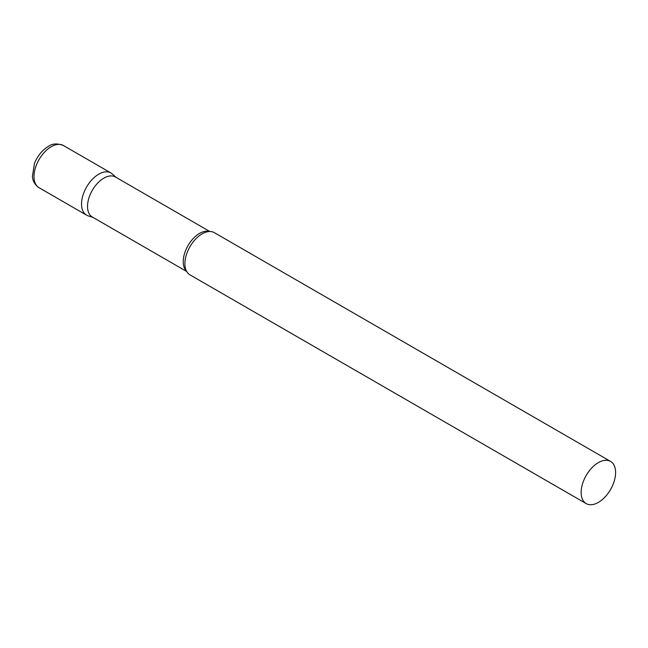 <?xml version="1.0" encoding="UTF-8"?>
<svg xmlns="http://www.w3.org/2000/svg" width="648" height="648" viewBox="0 0 648 648"><rect width="100%" height="100%" fill="white"/><g stroke="black" fill="none" stroke-linecap="round" stroke-linejoin="round"><path stroke-width="0.97" d="M39.042 187.709L86.589 215.16A24.365 14.07 -60 0 1 82.855 195.639A24.365 14.07 -60 0 1 98.771 174.166A24.365 14.07 -60 0 1 110.954 172.959L63.407 145.508A24.365 14.07 -60 0 0 51.224 146.715A24.365 14.07 -60 0 0 35.308 168.188A24.365 14.07 -60 0 0 39.042 187.709C33.21 183.805 32.546 178.346 32.4 176.475L34.482 163.353C37.552 155.844 42.152 150.198 48.3 146.424C52.285 143.5 57.316 143.192 63.407 145.508M209.806 231.498L115.401 176.993A23.093 13.333 120 0 0 97.597 183.182A23.093 13.333 120 0 0 87.52 206.42A23.093 13.333 120 0 0 92.3 216.999L186.713 271.504M116.122 177.406L112.371 174.004A24.365 14.07 120 0 0 93.182 178.467A24.365 14.07 120 0 0 81.543 204.007A24.365 14.07 120 0 0 88.201 215.873L93.029 217.412M610.554 461.4L214.318 232.64A24.365 14.07 120 0 0 205.384 232.324A24.365 14.07 120 0 0 184.907 263.687A24.365 14.07 120 0 0 185.215 267.26A24.365 14.07 120 0 0 189.953 274.841L586.189 503.601A24.365 14.07 120 0 0 604.965 497.073A24.365 14.07 120 0 0 615.6 472.554A24.365 14.07 120 0 0 610.554 461.4A24.365 14.07 120 0 0 591.778 467.929A24.365 14.07 120 0 0 581.143 492.448A24.365 14.07 120 0 0 586.189 503.601M209.361 231.506A23.093 13.333 120 0 0 192.262 239.606A23.093 13.333 120 0 0 183.23 261.687A23.093 13.333 120 0 0 186.494 271.107"/></g></svg>
